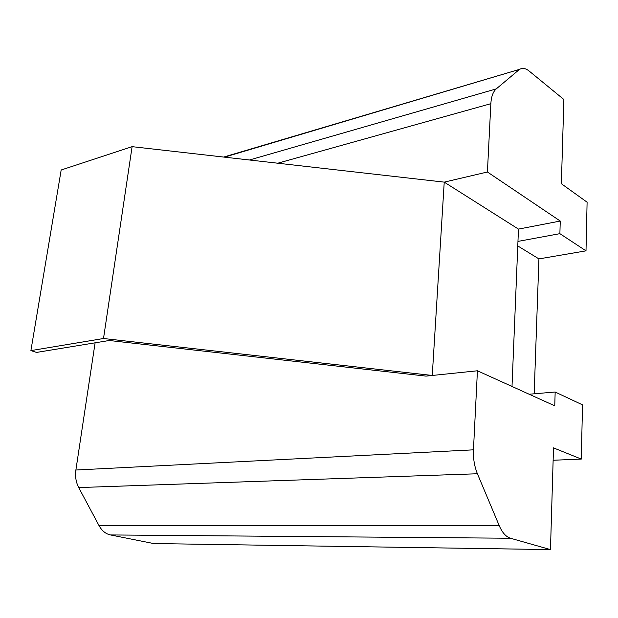 <?xml version="1.0" encoding="UTF-8"?>
<svg xmlns="http://www.w3.org/2000/svg" width="618" height="618" viewBox="0 0 618 618"><rect width="100%" height="100%" fill="white"/><g stroke="black" fill="none" stroke-linecap="round" stroke-linejoin="round"><path stroke-width="0.93" d="M534.168 393.805L538.927 258.903L586.003 250.846L587.1 202.202L561.368 183.724L563.879 99.506L529.093 71C525.686 68.266 522.565 67.702 519.715 69.301L224.419 157.157M517.776 245.933L538.927 258.903M560.256 221.051L487.417 172.005L444.234 182.132L518.463 229.1L560.256 221.051L559.885 233.658L586.003 250.846M518.463 229.1L517.961 241.406L559.885 233.658M30.9 350.607L103.507 338.51L132.105 146.659L61.174 169.996L30.9 350.607L36.539 352.422L109.224 340.503L426.026 376.107L477.428 370.785L554.755 405.833L555.165 392.021L529.147 394.23M95.102 342.812L75.883 470.012L473.458 449.834L477.428 370.785M473.458 449.834C473.11 458.44 474.423 466.42 477.413 473.759L78.71 487.571C75.952 482.21 75.01 476.362 75.883 470.012M499.259 525.74C502.279 532.677 506.018 536.841 510.46 538.239L110.444 534.941C105.709 533.898 101.924 530.823 99.081 525.709L499.259 525.74L477.413 473.759M510.46 538.239L550.468 549.595L553.504 447.872L581.291 459.081L582.519 404.867L555.165 392.021M110.444 534.941L153.612 543.539L550.468 549.595M99.081 525.709L78.71 487.571M487.417 172.005L490.846 103.685L277.737 163.214M249.448 160L496.246 88.899L518.772 69.981M496.246 88.899C493.079 91.703 491.287 96.632 490.846 103.685M553.133 460.255L581.291 459.081M517.961 241.406L512.005 386.459M132.105 146.659L444.234 182.132L432.26 375.458L103.507 338.51M223.639 157.065L519.715 69.301"/></g></svg>
